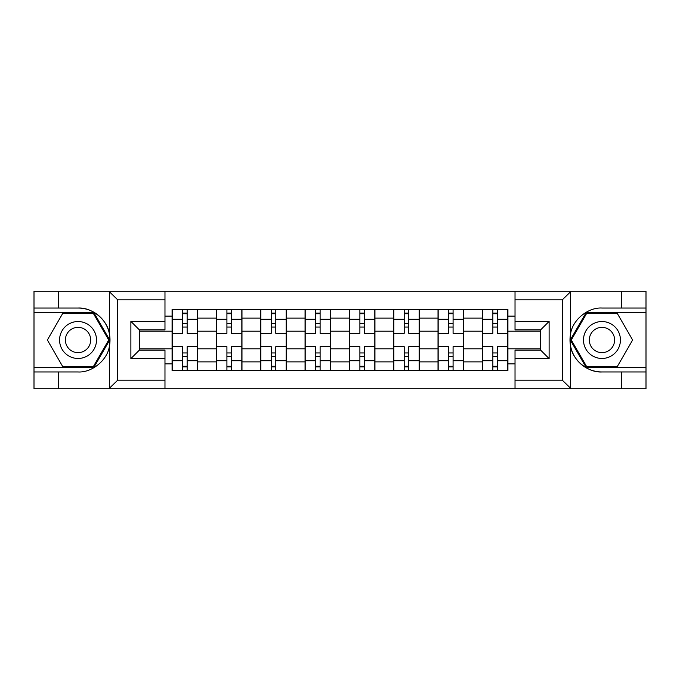 <?xml version="1.0" encoding="UTF-8"?>
<svg xmlns="http://www.w3.org/2000/svg" width="680" height="680" viewBox="0 0 680 680"><rect width="100%" height="100%" fill="white"/><g stroke="black" fill="none" stroke-linecap="round" stroke-linejoin="round"><path stroke-width="1.02" d="M561.332 388.73L646 388.73L646 312.579L586.135 312.579L570.299 340L586.135 367.421L646 367.421M164.976 388.73L515.024 388.73L515.024 350.089L540.591 350.089L540.591 329.911L515.024 329.911L515.024 291.269L164.976 291.269L164.976 329.911L139.408 329.911L139.408 350.089L164.976 350.089L164.976 388.73L108.894 388.73L117.674 380.205L164.976 380.205M108.894 388.73L34 388.73L34 371.96L58.438 371.96L58.438 388.73L118.669 388.73M515.024 291.269L646 291.269L646 308.04L621.562 308.04L621.562 291.269L561.332 291.269M216.41 370.541L216.41 318.121L197.65 318.121L197.65 370.541M197.65 318.121L197.65 309.459M216.41 318.121L216.41 309.459M241.978 309.459L241.978 370.541M260.729 370.541L260.729 309.459M286.297 309.459L286.297 370.541M305.056 370.541L305.056 309.459M330.625 309.459L330.625 370.541M349.375 370.541L349.375 309.459M374.944 309.459L374.944 370.541M393.703 370.541L393.703 309.459M419.271 309.459L419.271 370.541M438.022 370.541L438.022 309.459M463.59 309.459L463.59 370.541M482.35 370.541L482.35 309.459M482.35 348.806L463.59 348.806M438.022 348.806L419.271 348.806M393.703 348.806L374.944 348.806M349.375 348.806L330.625 348.806M305.056 348.806L286.297 348.806M260.729 348.806L241.978 348.806M216.41 348.806L197.65 348.806M482.35 331.194L463.59 331.194M438.022 331.194L419.271 331.194M393.703 331.194L374.944 331.194M349.375 331.194L330.625 331.194M305.056 331.194L286.297 331.194M260.729 331.194L241.978 331.194M216.41 331.194L197.65 331.194M139.408 348.806L172.082 348.806L172.082 331.194L139.408 331.194M164.976 316.132L172.082 316.132L172.082 331.194M540.591 331.194L507.917 331.194L507.917 309.459L172.082 309.459L172.082 316.132M507.917 316.132L515.024 316.132M515.024 363.868L507.917 363.868L507.917 348.806L540.591 348.806M172.082 348.806L172.082 370.541L507.917 370.541L507.917 363.868M172.082 363.868L164.976 363.868M507.917 331.194L507.917 348.806M187.144 366.282L182.597 366.282M182.597 313.718L187.144 313.718M231.463 366.282L226.916 366.282M226.916 313.718L231.463 313.718M275.791 366.282L271.243 366.282M271.243 313.718L275.791 313.718M320.11 366.282L315.562 366.282M315.562 313.718L320.11 313.718M364.438 366.282L359.89 366.282M359.89 313.718L364.438 313.718M408.756 366.282L404.209 366.282M404.209 313.718L408.756 313.718M453.084 366.282L448.537 366.282M448.537 313.718L453.084 313.718M497.403 366.282L492.856 366.282M492.856 313.718L497.403 313.718M197.514 370.541L197.514 333.319L187.144 333.319L187.144 309.459M182.597 309.459L182.597 333.319L172.227 333.319L172.227 309.459M197.514 333.319L197.514 309.459M172.227 370.541L172.227 346.681L182.597 346.681L182.597 370.541M187.144 370.541L187.144 346.681L197.514 346.681M182.597 327.072L187.144 327.072M172.227 346.681L172.227 333.319M187.144 352.928L182.597 352.928M187.144 366.851L182.597 366.851M182.597 356.618L187.144 356.618M187.144 323.382L182.597 323.382M182.597 313.149L187.144 313.149M58.438 371.96L78.038 371.96C91.962 372.844 107.567 360.017 109.395 346.188L109.395 333.812C107.567 319.982 91.962 307.156 78.038 308.04L34 308.04L34 367.421L93.865 367.421L109.701 340L93.865 312.579L34 312.579M164.976 299.795L117.674 299.795L108.894 291.269L34 291.269L34 308.04M34 371.96L34 367.421M58.438 291.269L58.438 308.04M108.894 291.269L164.976 291.269M78.038 308.04A31.96 31.96 0 0 1 109.395 346.188L109.395 388.475M139.408 329.911L130.883 321.394L164.976 321.394M164.976 358.606L130.883 358.606L139.408 350.089M571.106 291.269L562.326 299.795L515.024 299.795M621.562 308.04L601.962 308.04C588.038 307.156 572.433 319.982 570.605 333.812L570.605 346.188C572.433 360.017 588.038 372.844 601.962 371.96L646 371.96M646 308.04L646 312.579M515.024 380.205L562.326 380.205L571.106 388.73L621.562 388.73L621.562 371.96M571.106 388.73L515.024 388.73M601.962 371.96A31.96 31.96 0 0 1 570.605 333.812L570.605 291.524M540.591 350.089L549.117 358.606L515.024 358.606M515.024 321.394L549.117 321.394L540.591 329.911M59.568 340A18.471 18.471 0 0 0 78.038 358.471A18.471 18.471 0 0 0 96.509 340A18.471 18.471 0 0 0 78.038 321.529A18.471 18.471 0 0 0 59.568 340M65.399 340A12.639 12.639 0 0 0 78.038 352.639A12.639 12.639 0 0 0 90.686 340A12.639 12.639 0 0 0 78.038 327.361A12.639 12.639 0 0 0 65.399 340M93.372 313.438L108.715 340L93.372 366.562L62.704 366.562L47.362 340L62.704 313.438L93.372 313.438M583.491 340A18.471 18.471 0 0 0 601.962 358.471A18.471 18.471 0 0 0 620.432 340A18.471 18.471 0 0 0 601.962 321.529A18.471 18.471 0 0 0 583.491 340M589.313 340A12.639 12.639 0 0 0 601.962 352.639A12.639 12.639 0 0 0 614.601 340A12.639 12.639 0 0 0 601.962 327.361A12.639 12.639 0 0 0 589.313 340M617.295 313.438L632.638 340L617.295 366.562L586.627 366.562L571.285 340L586.627 313.438L617.295 313.438M241.833 370.541L241.833 333.319L231.463 333.319L231.463 309.459M226.916 309.459L226.916 333.319L216.546 333.319L216.546 309.459M241.833 333.319L241.833 309.459M216.546 370.541L216.546 346.681L226.916 346.681L226.916 370.541M231.463 370.541L231.463 346.681L241.833 346.681M226.916 327.072L231.463 327.072M216.546 346.681L216.546 333.319M231.463 352.928L226.916 352.928M231.463 366.851L226.916 366.851M226.916 356.618L231.463 356.618M231.463 323.382L226.916 323.382M226.916 313.149L231.463 313.149M286.161 370.541L286.161 333.319L275.791 333.319L275.791 309.459M271.243 309.459L271.243 333.319L260.874 333.319L260.874 309.459M286.161 333.319L286.161 309.459M260.874 370.541L260.874 346.681L271.243 346.681L271.243 370.541M275.791 370.541L275.791 346.681L286.161 346.681M271.243 327.072L275.791 327.072M260.874 346.681L260.874 333.319M275.791 352.928L271.243 352.928M275.791 366.851L271.243 366.851M271.243 356.618L275.791 356.618M275.791 323.382L271.243 323.382M271.243 313.149L275.791 313.149M330.48 370.541L330.48 333.319L320.11 333.319L320.11 309.459M315.562 309.459L315.562 333.319L305.192 333.319L305.192 309.459M330.48 333.319L330.48 309.459M305.192 370.541L305.192 346.681L315.562 346.681L315.562 370.541M320.11 370.541L320.11 346.681L330.48 346.681M315.562 327.072L320.11 327.072M305.192 346.681L305.192 333.319M320.11 352.928L315.562 352.928M320.11 366.851L315.562 366.851M315.562 356.618L320.11 356.618M320.11 323.382L315.562 323.382M315.562 313.149L320.11 313.149M374.808 370.541L374.808 333.319L364.438 333.319L364.438 309.459M359.89 309.459L359.89 333.319L349.52 333.319L349.52 309.459M374.808 333.319L374.808 309.459M349.52 370.541L349.52 346.681L359.89 346.681L359.89 370.541M364.438 370.541L364.438 346.681L374.808 346.681M359.89 327.072L364.438 327.072M349.52 346.681L349.52 333.319M364.438 352.928L359.89 352.928M364.438 366.851L359.89 366.851M359.89 356.618L364.438 356.618M364.438 323.382L359.89 323.382M359.89 313.149L364.438 313.149M419.126 370.541L419.126 333.319L408.756 333.319L408.756 309.459M404.209 309.459L404.209 333.319L393.839 333.319L393.839 309.459M419.126 333.319L419.126 309.459M393.839 370.541L393.839 346.681L404.209 346.681L404.209 370.541M408.756 370.541L408.756 346.681L419.126 346.681M404.209 327.072L408.756 327.072M393.839 346.681L393.839 333.319M408.756 352.928L404.209 352.928M408.756 366.851L404.209 366.851M404.209 356.618L408.756 356.618M408.756 323.382L404.209 323.382M404.209 313.149L408.756 313.149M463.454 370.541L463.454 333.319L453.084 333.319L453.084 309.459M448.537 309.459L448.537 333.319L438.166 333.319L438.166 309.459M463.454 333.319L463.454 309.459M438.166 370.541L438.166 346.681L448.537 346.681L448.537 370.541M453.084 370.541L453.084 346.681L463.454 346.681M448.537 327.072L453.084 327.072M438.166 346.681L438.166 333.319M453.084 352.928L448.537 352.928M453.084 366.851L448.537 366.851M448.537 356.618L453.084 356.618M453.084 323.382L448.537 323.382M448.537 313.149L453.084 313.149M507.773 370.541L507.773 333.319L497.403 333.319L497.403 309.459M492.856 309.459L492.856 333.319L482.486 333.319L482.486 309.459M507.773 333.319L507.773 309.459M482.486 370.541L482.486 346.681L492.856 346.681L492.856 370.541M497.403 370.541L497.403 346.681L507.773 346.681M492.856 327.072L497.403 327.072M482.486 346.681L482.486 333.319M497.403 352.928L492.856 352.928M497.403 366.851L492.856 366.851M492.856 356.618L497.403 356.618M497.403 323.382L492.856 323.382M492.856 313.149L497.403 313.149M438.022 318.121L419.271 318.121M393.703 318.121L374.944 318.121M349.375 318.121L330.625 318.121M305.056 318.121L286.297 318.121M260.729 318.121L241.978 318.121M482.35 318.121L463.59 318.121M438.022 361.879L419.271 361.879M393.703 361.879L374.944 361.879M349.375 361.879L330.625 361.879M305.056 361.879L286.297 361.879M260.729 361.879L241.978 361.879M216.41 361.879L197.65 361.879M482.35 361.879L463.59 361.879M197.514 319.26L187.144 319.26M182.597 319.26L172.227 319.26M182.597 319.634L172.227 319.634M182.597 360.366L172.227 360.366M182.597 360.74L172.227 360.74M197.514 360.74L187.144 360.74M197.514 319.634L187.144 319.634M197.514 360.366L187.144 360.366M109.395 333.812L109.395 291.524M117.674 299.795L117.674 380.205M130.883 358.606L130.883 321.394M570.605 346.188L570.605 388.475M562.326 380.205L562.326 299.795M549.117 321.394L549.117 358.606M241.833 319.26L231.463 319.26M226.916 319.26L216.546 319.26M226.916 319.634L216.546 319.634M226.916 360.366L216.546 360.366M226.916 360.74L216.546 360.74M241.833 360.74L231.463 360.74M241.833 319.634L231.463 319.634M241.833 360.366L231.463 360.366M286.161 319.26L275.791 319.26M271.243 319.26L260.874 319.26M271.243 319.634L260.874 319.634M271.243 360.366L260.874 360.366M271.243 360.74L260.874 360.74M286.161 360.74L275.791 360.74M286.161 319.634L275.791 319.634M286.161 360.366L275.791 360.366M330.48 319.26L320.11 319.26M315.562 319.26L305.192 319.26M315.562 319.634L305.192 319.634M315.562 360.366L305.192 360.366M315.562 360.74L305.192 360.74M330.48 360.74L320.11 360.74M330.48 319.634L320.11 319.634M330.48 360.366L320.11 360.366M374.808 319.26L364.438 319.26M359.89 319.26L349.52 319.26M359.89 319.634L349.52 319.634M359.89 360.366L349.52 360.366M359.89 360.74L349.52 360.74M374.808 360.74L364.438 360.74M374.808 319.634L364.438 319.634M374.808 360.366L364.438 360.366M419.126 319.26L408.756 319.26M404.209 319.26L393.839 319.26M404.209 319.634L393.839 319.634M404.209 360.366L393.839 360.366M404.209 360.74L393.839 360.74M419.126 360.74L408.756 360.74M419.126 319.634L408.756 319.634M419.126 360.366L408.756 360.366M463.454 319.26L453.084 319.26M448.537 319.26L438.166 319.26M448.537 319.634L438.166 319.634M448.537 360.366L438.166 360.366M448.537 360.74L438.166 360.74M463.454 360.74L453.084 360.74M463.454 319.634L453.084 319.634M463.454 360.366L453.084 360.366M507.773 319.26L497.403 319.26M492.856 319.26L482.486 319.26M492.856 319.634L482.486 319.634M492.856 360.366L482.486 360.366M492.856 360.74L482.486 360.74M507.773 360.74L497.403 360.74M507.773 319.634L497.403 319.634M507.773 360.366L497.403 360.366"/></g></svg>
